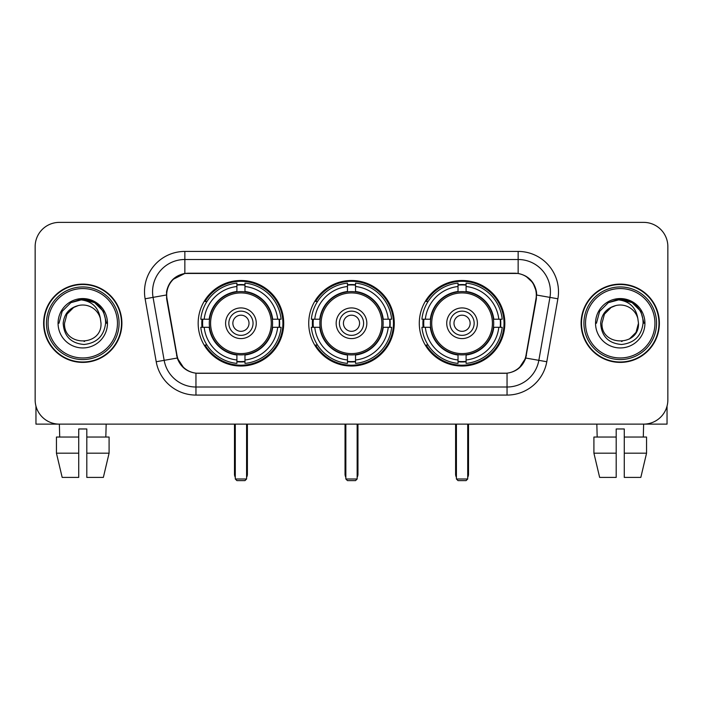 <?xml version="1.0" encoding="UTF-8"?>
<svg xmlns="http://www.w3.org/2000/svg" width="703" height="703" viewBox="0 0 703 703"><rect width="100%" height="100%" fill="white"/><g stroke="black" fill="none" stroke-linecap="round" stroke-linejoin="round"><path stroke-width="1.05" d="M308.731 323.257A42.769 42.769 0 0 0 351.5 366.026A42.769 42.769 0 0 0 394.269 323.257A42.769 42.769 0 0 0 351.5 280.479A42.769 42.769 0 0 0 308.731 323.257M419.287 323.257A42.769 42.769 0 0 0 462.064 366.026A42.769 42.769 0 0 0 504.833 323.257A42.769 42.769 0 0 0 462.064 280.479A42.769 42.769 0 0 0 419.287 323.257M198.167 323.257A42.769 42.769 0 0 0 240.936 366.026A42.769 42.769 0 0 0 283.713 323.257A42.769 42.769 0 0 0 240.936 280.479A42.769 42.769 0 0 0 198.167 323.257M166.69 295.005A21.793 21.793 0 0 0 167.024 298.793L176.989 355.287A21.793 21.793 0 0 0 198.448 373.293L504.552 373.293A21.793 21.793 0 0 0 526.011 355.287L535.976 298.793A21.793 21.793 0 0 0 514.517 273.221L188.483 273.221A21.793 21.793 0 0 0 166.69 295.005M202.007 327.29A39.14 39.14 0 0 1 202.007 319.224M423.127 327.29A39.14 39.14 0 0 1 423.127 319.224M312.571 327.29A39.14 39.14 0 0 1 312.571 319.224M43.621 323.257A39.14 39.14 0 0 0 82.761 362.397A39.14 39.14 0 0 0 121.9 323.257A39.14 39.14 0 0 0 82.761 284.117A39.14 39.14 0 0 0 43.621 323.257M581.1 323.257A39.14 39.14 0 0 0 620.239 362.397A39.14 39.14 0 0 0 659.379 323.257A39.14 39.14 0 0 0 620.239 284.117A39.14 39.14 0 0 0 581.1 323.257M166.532 291.78C168.623 281.683 174.731 275.576 184.854 273.458L518.146 273.458C528.261 275.567 534.368 281.675 536.468 291.78L536.38 298.793L525.747 358.029C522.566 366.799 516.327 371.861 507.048 373.188L195.952 373.188C186.69 371.878 180.46 366.817 177.253 358.029L166.62 298.793L166.532 291.78M172.718 279.548L184.854 273.458L184.854 259.504L518.146 259.504A32.276 32.276 0 0 1 549.939 297.387L538.841 360.331A32.276 32.276 0 0 1 507.048 387.01L195.952 387.01A32.276 32.276 0 0 1 164.159 360.331L153.061 297.387A32.276 32.276 0 0 1 184.854 259.504L184.854 251.428L518.146 251.428L518.146 273.458M525.818 276.138L532.936 282.764L536.468 291.78L536.714 295.058L557.883 298.784L546.785 361.737A40.352 40.352 0 0 1 507.048 395.077L195.952 395.077A40.352 40.352 0 0 1 156.215 361.737L145.117 298.784A40.352 40.352 0 0 1 184.854 251.428M198.044 373.293L195.952 373.188L195.952 395.077M507.048 395.077L507.048 373.188L504.956 373.293M546.785 361.737L525.747 358.029L519.236 367.959M183.905 368.082L177.253 358.029L156.215 361.737M526.415 355.287L526.283 355.973M176.717 355.973L176.585 355.287M145.117 298.784L166.286 295.005M667.85 246.586A24.21 24.21 0 0 0 643.64 222.376L59.36 222.376A24.21 24.21 0 0 0 35.15 246.586L35.15 399.919A24.21 24.21 0 0 0 59.36 424.129L643.64 424.129A24.21 24.21 0 0 0 667.85 399.919L667.85 246.586L667.85 399.919M35.15 246.586L35.15 399.919M643.64 222.376L59.36 222.376M59.711 437.046L59.36 424.129L643.64 424.129L643.289 437.046M35.958 406.123L35.958 424.129L129.572 424.129M56.442 437.046L56.442 453.18L62.172 477.399L56.442 453.18L56.442 437.046L78.727 437.046L78.727 428.971L86.803 428.971L86.803 437.046L109.088 437.046L109.088 453.18L103.359 477.399L109.088 453.18L86.803 453.18L86.803 437.046M106.171 424.129L105.819 437.046M78.727 437.046L78.727 477.399L62.172 477.399M56.442 453.18L78.727 453.18M103.359 477.399L86.803 477.399L86.803 453.18M117.463 323.257A34.702 34.702 0 0 0 82.761 288.555A34.702 34.702 0 0 0 48.059 323.257A34.702 34.702 0 0 0 82.761 357.959A34.702 34.702 0 0 0 117.463 323.257M119.079 323.257A36.319 36.319 0 0 0 82.761 286.938A36.319 36.319 0 0 0 46.451 323.257A36.319 36.319 0 0 0 82.761 359.567A36.319 36.319 0 0 0 119.079 323.257M121.505 323.257A38.735 38.735 0 0 0 82.761 284.522A38.735 38.735 0 0 0 44.025 323.257A38.735 38.735 0 0 0 82.761 361.992A38.735 38.735 0 0 0 121.505 323.257M100.344 318.406L101.004 323.257C102.12 346.781 63.411 346.781 64.527 323.257L66.97 314.136L73.648 307.457L78.235 305.585C69.202 308.046 64.175 313.933 63.173 323.257C64.035 336.28 70.985 343.363 84.044 344.488C96.803 343.082 103.982 336.008 105.591 323.257C105.731 315.603 102.893 309.267 97.076 304.258C91.777 300.392 85.889 298.872 79.413 299.706C91.337 300.647 98.315 306.886 100.344 318.406L101.004 323.257C102.12 346.781 63.411 346.781 64.527 323.257L66.97 314.136L73.648 307.457L78.235 305.585L73.648 307.457L66.97 314.136L64.527 323.257L66.97 314.136L73.648 307.457L78.235 305.585L73.648 307.457L66.97 314.136L64.527 323.257L66.97 314.136L73.648 307.457L78.235 305.585L73.648 307.457L66.97 314.136L64.527 323.257L66.97 314.136L73.648 307.457L78.235 305.585A18.243 18.243 0 0 1 100.344 318.406L101.004 323.257C102.12 346.781 63.411 346.781 64.527 323.257C63.411 346.781 102.12 346.781 101.004 323.257C102.12 346.781 63.411 346.781 64.527 323.257C63.411 346.781 102.12 346.781 101.004 323.257C102.12 346.781 63.411 346.781 64.527 323.257M58.068 323.257A24.693 24.693 0 0 0 82.761 347.95A24.693 24.693 0 0 0 107.462 323.257A24.693 24.693 0 0 0 82.761 298.564A24.693 24.693 0 0 0 58.068 323.257M84.632 341.394L84.052 341.447M79.413 299.706L70.871 302.659L62.163 311.359L58.982 323.257L62.163 311.359L70.871 302.659L82.761 299.469L94.659 302.659L103.367 311.359L106.548 323.257L103.367 311.359L94.659 302.659L82.761 299.469L70.871 302.659L62.163 311.359L58.982 323.257L62.163 311.359L70.871 302.659L82.761 299.469L94.659 302.659L103.367 311.359L106.548 323.257L103.367 311.359L94.659 302.659L82.761 299.469L70.871 302.659L62.163 311.359L58.982 323.257L62.163 311.359L70.871 302.659L82.761 299.469L94.659 302.659L103.367 311.359L106.548 323.257M272.316 327.29A31.635 31.635 0 0 0 244.978 291.877L244.978 291.877A31.635 31.635 0 0 0 209.564 327.29A31.635 31.635 0 0 0 272.316 327.29L272.316 327.29A31.635 31.635 0 0 1 244.978 354.628L244.978 359.998A36.96 36.96 0 0 0 277.676 327.29L281.086 327.29A40.352 40.352 0 0 1 244.978 363.407L244.978 359.998M202.816 327.29A38.331 38.331 0 0 1 202.816 319.224M244.978 285.137A38.331 38.331 0 0 0 236.902 285.137M279.056 319.224A38.331 38.331 0 0 1 279.056 327.29M277.676 319.224L281.086 319.224A40.352 40.352 0 0 0 244.978 283.107L244.978 291.499A32.013 32.013 0 0 1 272.694 319.224L277.676 319.224A36.96 36.96 0 0 0 244.978 286.516M204.195 327.29L200.794 327.29A40.352 40.352 0 0 0 236.902 363.407L236.902 355.015A32.013 32.013 0 0 1 209.178 327.29L204.195 327.29A36.96 36.96 0 0 0 236.902 359.998M277.676 327.29L272.694 327.29A32.013 32.013 0 0 1 244.978 355.015L244.978 354.628M209.564 327.29L209.564 327.29A31.635 31.635 0 0 0 236.902 354.628M244.978 361.377A38.331 38.331 0 0 1 236.902 361.377M236.902 286.516L236.902 283.107A40.352 40.352 0 0 0 200.794 319.224L209.178 319.224A32.013 32.013 0 0 1 236.902 291.499L236.902 286.516A36.96 36.96 0 0 0 204.195 319.224M271.279 323.257A30.343 30.343 0 0 1 240.936 353.6A30.343 30.343 0 0 1 210.592 323.257A30.343 30.343 0 0 1 240.936 292.914A30.343 30.343 0 0 1 271.279 323.257M256.27 323.257A15.334 15.334 0 0 0 240.936 307.923A15.334 15.334 0 0 0 225.601 323.257A15.334 15.334 0 0 0 240.936 338.591A15.334 15.334 0 0 0 256.27 323.257M253.045 323.257A12.109 12.109 0 0 0 240.936 311.148A12.109 12.109 0 0 0 228.835 323.257A12.109 12.109 0 0 0 240.936 335.357A12.109 12.109 0 0 0 253.045 323.257M249.011 323.257A8.067 8.067 0 0 1 240.936 331.324A8.067 8.067 0 0 1 232.869 323.257A8.067 8.067 0 0 1 240.936 315.181A8.067 8.067 0 0 1 249.011 323.257A8.067 8.067 0 0 1 240.936 331.324A8.067 8.067 0 0 1 232.869 323.257A8.067 8.067 0 0 1 240.936 315.181A8.067 8.067 0 0 1 249.011 323.257M206.981 301.464L205.074 301.464A41.969 41.969 0 0 1 282.905 323.257A41.969 41.969 0 0 1 205.074 345.041L206.981 345.041M235.294 424.129L235.294 479.007L246.586 479.007L246.586 424.129M235.294 479.007L236.902 480.624L244.978 480.624L246.586 479.007M382.88 327.29A31.635 31.635 0 0 0 355.533 291.877L355.533 291.877A31.635 31.635 0 0 0 320.12 327.29A31.635 31.635 0 0 0 382.88 327.29L382.88 327.29A31.635 31.635 0 0 1 355.533 354.628L355.533 359.998A36.96 36.96 0 0 0 388.241 327.29L391.65 327.29A40.352 40.352 0 0 1 355.533 363.407L355.533 359.998M313.38 327.29A38.331 38.331 0 0 1 313.38 319.224M355.533 285.137A38.331 38.331 0 0 0 347.467 285.137M389.62 319.224A38.331 38.331 0 0 1 389.62 327.29M388.241 319.224L391.65 319.224A40.352 40.352 0 0 0 355.533 283.107L355.533 291.499A32.013 32.013 0 0 1 383.258 319.224L388.241 319.224A36.96 36.96 0 0 0 355.533 286.516M314.759 327.29L311.35 327.29A40.352 40.352 0 0 0 347.467 363.407L347.467 355.015A32.013 32.013 0 0 1 319.742 327.29L314.759 327.29A36.96 36.96 0 0 0 347.467 359.998M388.241 327.29L383.258 327.29A32.013 32.013 0 0 1 355.533 355.015L355.533 354.628M320.12 327.29L320.12 327.29A31.635 31.635 0 0 0 347.467 354.628M355.533 361.377A38.331 38.331 0 0 1 347.467 361.377M347.467 286.516L347.467 283.107A40.352 40.352 0 0 0 311.35 319.224L319.742 319.224A32.013 32.013 0 0 1 347.467 291.499L347.467 286.516A36.96 36.96 0 0 0 314.759 319.224M381.843 323.257A30.343 30.343 0 0 1 351.5 353.6A30.343 30.343 0 0 1 321.157 323.257A30.343 30.343 0 0 1 351.5 292.914A30.343 30.343 0 0 1 381.843 323.257M366.834 323.257A15.334 15.334 0 0 0 351.5 307.923A15.334 15.334 0 0 0 336.166 323.257A15.334 15.334 0 0 0 351.5 338.591A15.334 15.334 0 0 0 366.834 323.257M363.609 323.257A12.109 12.109 0 0 0 351.5 311.148A12.109 12.109 0 0 0 339.391 323.257A12.109 12.109 0 0 0 351.5 335.357A12.109 12.109 0 0 0 363.609 323.257M359.567 323.257A8.067 8.067 0 0 1 351.5 331.324A8.067 8.067 0 0 1 343.433 323.257A8.067 8.067 0 0 1 351.5 315.181A8.067 8.067 0 0 1 359.567 323.257A8.067 8.067 0 0 1 351.5 331.324A8.067 8.067 0 0 1 343.433 323.257A8.067 8.067 0 0 1 351.5 315.181A8.067 8.067 0 0 1 359.567 323.257M317.536 301.464L315.638 301.464A41.969 41.969 0 0 1 393.469 323.257A41.969 41.969 0 0 1 315.638 345.041L317.536 345.041M345.85 424.129L345.85 479.007L357.15 479.007L357.15 424.129M345.85 479.007L347.467 480.624L355.533 480.624L357.15 479.007M493.436 327.29A31.635 31.635 0 0 0 466.098 291.877L466.098 291.877A31.635 31.635 0 0 0 430.684 327.29A31.635 31.635 0 0 0 493.436 327.29L493.436 327.29A31.635 31.635 0 0 1 466.098 354.628L466.098 359.998A36.96 36.96 0 0 0 498.805 327.29L502.206 327.29A40.352 40.352 0 0 1 466.098 363.407L466.098 359.998M423.944 327.29A38.331 38.331 0 0 1 423.944 319.224M466.098 285.137A38.331 38.331 0 0 0 458.022 285.137M500.185 319.224A38.331 38.331 0 0 1 500.185 327.29M498.805 319.224L502.206 319.224A40.352 40.352 0 0 0 466.098 283.107L466.098 291.499A32.013 32.013 0 0 1 493.822 319.224L498.805 319.224A36.96 36.96 0 0 0 466.098 286.516M425.324 327.29L421.914 327.29A40.352 40.352 0 0 0 458.022 363.407L458.022 355.015A32.013 32.013 0 0 1 430.306 327.29L425.324 327.29A36.96 36.96 0 0 0 458.022 359.998M498.805 327.29L493.822 327.29A32.013 32.013 0 0 1 466.098 355.015L466.098 354.628M430.684 327.29L430.684 327.29A31.635 31.635 0 0 0 458.022 354.628M466.098 361.377A38.331 38.331 0 0 1 458.022 361.377M458.022 286.516L458.022 283.107A40.352 40.352 0 0 0 421.914 319.224L430.306 319.224A32.013 32.013 0 0 1 458.022 291.499L458.022 286.516A36.96 36.96 0 0 0 425.324 319.224M492.408 323.257A30.343 30.343 0 0 1 462.064 353.6A30.343 30.343 0 0 1 431.721 323.257A30.343 30.343 0 0 1 462.064 292.914A30.343 30.343 0 0 1 492.408 323.257M477.399 323.257A15.334 15.334 0 0 0 462.064 307.923A15.334 15.334 0 0 0 446.73 323.257A15.334 15.334 0 0 0 462.064 338.591A15.334 15.334 0 0 0 477.399 323.257M474.165 323.257A12.109 12.109 0 0 0 462.064 311.148A12.109 12.109 0 0 0 449.955 323.257A12.109 12.109 0 0 0 462.064 335.357A12.109 12.109 0 0 0 474.165 323.257M470.131 323.257A8.067 8.067 0 0 1 462.064 331.324A8.067 8.067 0 0 1 453.989 323.257A8.067 8.067 0 0 1 462.064 315.181A8.067 8.067 0 0 1 470.131 323.257A8.067 8.067 0 0 1 462.064 331.324A8.067 8.067 0 0 1 453.989 323.257A8.067 8.067 0 0 1 462.064 315.181A8.067 8.067 0 0 1 470.131 323.257M428.101 301.464L426.194 301.464A41.969 41.969 0 0 1 504.025 323.257A41.969 41.969 0 0 1 426.194 345.041L428.101 345.041M456.414 424.129L456.414 479.007L467.706 479.007L467.706 424.129M456.414 479.007L458.022 480.624L466.098 480.624L467.706 479.007M667.042 406.123L667.042 424.129L573.428 424.129M616.197 437.046L616.197 453.18L593.912 453.18L599.641 477.399L593.912 453.18L593.912 437.046L616.197 437.046L616.197 428.971L624.273 428.971L624.273 437.046L646.558 437.046L646.558 453.18L640.828 477.399L646.558 453.18L624.273 453.18L624.273 437.046L624.273 477.399L640.828 477.399M616.197 453.18L616.197 477.399L599.641 477.399M596.829 424.129L597.181 437.046M654.941 323.257A34.702 34.702 0 0 0 620.239 288.555A34.702 34.702 0 0 0 585.537 323.257A34.702 34.702 0 0 0 620.239 357.959A34.702 34.702 0 0 0 654.941 323.257M656.549 323.257A36.319 36.319 0 0 0 620.239 286.938A36.319 36.319 0 0 0 583.921 323.257A36.319 36.319 0 0 0 620.239 359.567A36.319 36.319 0 0 0 656.549 323.257M658.975 323.257A38.735 38.735 0 0 0 620.239 284.522A38.735 38.735 0 0 0 581.495 323.257A38.735 38.735 0 0 0 620.239 361.992A38.735 38.735 0 0 0 658.975 323.257M611.118 307.457L604.439 314.136L601.996 323.257L604.439 314.136L611.118 307.457L615.714 305.585L611.118 307.457L604.439 314.136L601.996 323.257C600.88 346.781 639.589 346.781 638.473 323.257C639.589 346.781 600.88 346.781 601.996 323.257C600.88 346.781 639.589 346.781 638.473 323.257C639.589 346.781 600.88 346.781 601.996 323.257L604.439 314.136L611.118 307.457L615.714 305.585A18.243 18.243 0 0 1 637.814 318.406L638.473 323.257C639.589 346.781 600.88 346.781 601.996 323.257L604.439 314.136L611.118 307.457L615.714 305.585C606.671 308.046 601.654 313.933 600.643 323.257C601.504 336.28 608.455 343.363 621.514 344.488C634.273 343.082 641.461 336.008 643.06 323.257C643.201 315.603 640.363 309.267 634.545 304.258C629.247 300.392 623.359 298.872 616.883 299.706C628.807 300.647 635.784 306.886 637.814 318.406L638.473 323.257L636.03 332.37L629.352 339.048M601.996 323.257L604.439 314.136L611.118 307.457L615.714 305.585L611.118 307.457L604.439 314.136L601.996 323.257L604.439 314.136L611.118 307.457L615.714 305.585M595.538 323.257A24.693 24.693 0 0 0 620.239 347.95A24.693 24.693 0 0 0 644.932 323.257A24.693 24.693 0 0 0 620.239 298.564A24.693 24.693 0 0 0 595.538 323.257M622.102 341.394L621.531 341.447M596.452 323.257L599.633 311.359L608.341 302.659L620.239 299.469L632.129 302.659L640.837 311.359L644.018 323.257L640.837 311.359L632.129 302.659L620.239 299.469L608.341 302.659L599.633 311.359L596.452 323.257L599.633 311.359L608.341 302.659L620.239 299.469L632.129 302.659L640.837 311.359L644.018 323.257L640.837 311.359L632.129 302.659L620.239 299.469L608.341 302.659L599.633 311.359L596.452 323.257L599.633 311.359L608.341 302.659L620.239 299.469L632.129 302.659L640.837 311.359L644.018 323.257L640.837 311.359L632.129 302.659L620.239 299.469L608.341 302.659L599.633 311.359L596.452 323.257L599.633 311.359L608.341 302.659L620.239 299.469L632.129 302.659L640.837 311.359L644.018 323.257L640.837 311.359L632.129 302.659L620.239 299.469L608.341 302.659L599.633 311.359L596.452 323.257L599.633 311.359L608.341 302.659L616.883 299.706L608.341 302.659L599.633 311.359L596.452 323.257L599.633 311.359L608.341 302.659L620.239 299.469L632.129 302.659L640.837 311.359L644.018 323.257L640.837 311.359L632.129 302.659L620.239 299.469L608.341 302.659L599.633 311.359L596.452 323.257L599.633 311.359L608.341 302.659L620.239 299.469L632.129 302.659L640.837 311.359L644.018 323.257L640.837 311.359L632.129 302.659M518.146 251.428A40.352 40.352 0 0 1 557.883 298.784M153.061 297.387A32.276 32.276 0 0 1 152.569 291.78M234.486 424.129L234.486 474.165L235.294 474.165M240.936 331.324A8.067 8.067 0 0 1 232.869 323.257A8.067 8.067 0 0 1 240.936 315.181M246.586 474.165L247.394 474.165L247.394 424.129M236.902 361.737A38.691 38.691 0 0 0 244.978 361.737M279.425 327.29A38.691 38.691 0 0 0 279.425 319.224M244.978 284.768A38.691 38.691 0 0 0 236.902 284.768M345.041 424.129L345.041 474.165L345.85 474.165M351.5 331.324A8.067 8.067 0 0 1 343.433 323.257A8.067 8.067 0 0 1 351.5 315.181M357.15 474.165L357.959 474.165L357.959 424.129M347.467 361.737A38.691 38.691 0 0 0 355.533 361.737M389.98 327.29A38.691 38.691 0 0 0 389.98 319.224M355.533 284.768A38.691 38.691 0 0 0 347.467 284.768M455.606 424.129L455.606 474.165L456.414 474.165M462.064 331.324A8.067 8.067 0 0 1 453.989 323.257A8.067 8.067 0 0 1 462.064 315.181M467.706 474.165L468.514 474.165L468.514 424.129M458.022 361.737A38.691 38.691 0 0 0 466.098 361.737M500.545 327.29A38.691 38.691 0 0 0 500.545 319.224M466.098 284.768A38.691 38.691 0 0 0 458.022 284.768M234.486 474.165A6.459 6.459 0 0 0 235.294 477.293M246.586 477.293A6.459 6.459 0 0 0 247.394 474.165M345.041 474.165A6.459 6.459 0 0 0 345.85 477.293M357.15 477.293A6.459 6.459 0 0 0 357.959 474.165M455.606 474.165A6.459 6.459 0 0 0 456.414 477.293M467.706 477.293A6.459 6.459 0 0 0 468.514 474.165"/></g></svg>
